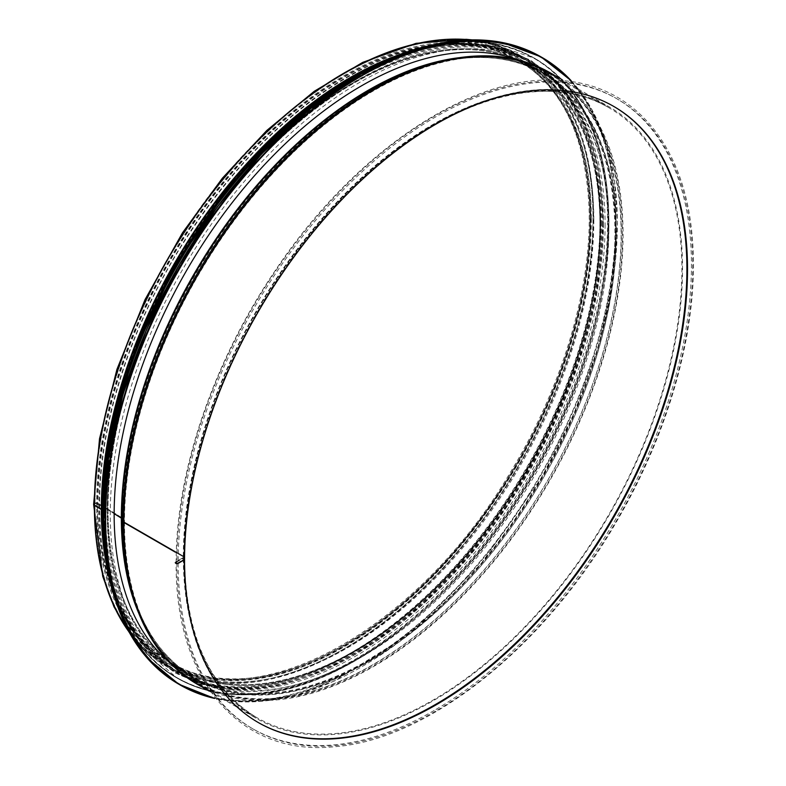 <?xml version="1.0" encoding="UTF-8"?>
<svg xmlns="http://www.w3.org/2000/svg" width="786" height="786" viewBox="0 0 786 786"><rect width="100%" height="100%" fill="white"/><g stroke="black" fill="none" stroke-linecap="round" stroke-linejoin="round"><path stroke-width="0.59" stroke-dasharray="3.93 2.95" d="M175.799 561.852A1.769 1.022 0 0 0 175.278 562.58A1.769 1.022 180 0 1 175.799 561.862L183.315 557.52L175.799 561.862M257.906 722.314A355.645 205.333 -60 0 1 257.592 722.138A355.645 205.333 -60 0 1 183.934 559.327L177.675 562.943A0.884 0.511 180 0 1 176.428 562.216A0.884 0.511 -0 0 0 177.675 562.943L183.934 559.327L184.563 559.691L183.934 559.327A355.645 205.333 -60 0 1 339.179 201.412A355.645 205.333 -60 0 1 613.237 106.13A355.645 205.333 -60 0 1 613.552 106.316M176.428 562.216L183.934 557.883L176.428 562.226M183.315 556.793A0.884 0.511 180 0 1 183.315 557.52A0.884 0.511 -0 0 0 183.315 556.802L175.435 552.253L183.315 556.793A352.993 203.8 -60 0 1 337.39 201.56A352.993 203.8 -60 0 1 609.415 106.984A352.993 203.8 -60 0 1 609.415 514.584A352.993 203.8 -60 0 1 256.423 718.394A352.993 203.8 -60 0 1 183.315 556.802M183.934 557.883A1.769 1.022 0 0 0 184.455 557.156A1.769 1.022 0 0 0 183.934 556.439A1.769 1.022 180 0 1 184.455 557.166A1.769 1.022 180 0 1 183.934 557.883L183.934 557.883M183.934 556.439L124.473 522.11L183.934 556.439A352.108 203.289 -60 0 1 337.636 202.081A352.108 203.289 -60 0 1 608.973 107.751A352.108 203.289 -60 0 1 608.973 514.329A352.108 203.289 -60 0 1 256.865 717.628A352.108 203.289 -60 0 1 183.934 556.439M124.473 522.11A2.653 1.533 180 0 1 123.766 521.364A2.653 1.533 -0 0 0 124.473 522.11A352.108 203.289 -60 0 1 278.175 167.752A352.108 203.289 -60 0 1 549.512 73.422A352.108 203.289 -60 0 1 549.512 480A352.108 203.289 -60 0 1 197.404 683.299A352.108 203.289 -60 0 1 124.473 522.11M123.766 521.364L122.645 518.495L123.766 521.364A351.696 203.053 -60 0 1 451.203 59.933A351.696 203.053 -60 0 1 548.304 479.303A351.696 203.053 -60 0 1 136.567 604.906A351.696 203.053 -60 0 1 123.766 521.364M122.645 518.495A2.653 1.533 0 0 0 121.997 517.778A2.653 1.533 180 0 1 122.645 518.495A348.974 201.481 -60 0 1 447.548 60.63A348.974 201.481 -60 0 1 543.902 476.768A348.974 201.481 -60 0 1 135.339 601.398A348.974 201.481 -60 0 1 122.645 518.495M107.397 509.505L114.147 513.68L107.397 509.505A0.884 0.511 -0 0 0 107.377 509.495A0.884 0.511 180 0 1 107.397 509.505A348.748 201.354 -60 0 1 256.845 161.494A348.748 201.354 -60 0 1 524.046 62.733A348.748 201.354 -60 0 1 528.379 467.798A348.748 201.354 -60 0 1 175.416 666.597A348.748 201.354 -60 0 1 107.397 509.505M121.997 517.778L108.046 509.151A1.769 1.022 0 0 0 108.006 509.132A1.769 1.022 180 0 1 108.046 509.161L121.997 517.787A348.571 201.245 -60 0 1 271.366 169.953A348.571 201.245 -60 0 1 538.43 71.241A348.571 201.245 -60 0 1 542.753 476.1A348.571 201.245 -60 0 1 189.966 674.801A348.571 201.245 -60 0 1 121.997 517.787M97.376 503.708L107.377 509.485L97.376 503.718A1.68 0.973 -0 0 0 95.538 503.512A1.68 0.973 -0 0 0 94.507 504.406A1.68 0.973 180 0 1 95.538 503.502A1.68 0.973 180 0 1 97.376 503.708A348.748 201.354 -60 0 1 249.604 152.749A348.748 201.354 -60 0 1 518.347 59.314A348.748 201.354 -60 0 1 518.347 462.011A348.748 201.354 -60 0 1 169.609 663.364A348.748 201.354 -60 0 1 97.376 503.718M108.006 509.132L98.004 503.354L108.006 509.132A347.864 200.843 -60 0 1 259.852 159.057A347.864 200.843 -60 0 1 527.907 65.857A347.864 200.843 -60 0 1 527.907 467.532A347.864 200.843 -60 0 1 180.053 668.375A347.864 200.843 -60 0 1 108.006 509.132A347.864 200.843 -60 0 1 257.12 162.034A347.864 200.843 -60 0 1 523.643 63.509A347.864 200.843 -60 0 1 527.956 467.562A347.864 200.843 -60 0 1 175.887 665.85A347.864 200.843 -60 0 1 108.046 509.161M94.998 505.084A1.68 0.973 180 0 1 94.507 504.396A1.68 0.973 -0 0 0 94.998 505.093L101.944 509.102L94.998 505.084A352.108 203.289 -60 0 1 248.69 150.735A352.108 203.289 -60 0 1 520.027 56.405A352.108 203.289 -60 0 1 592.958 217.594A352.108 203.289 -60 0 1 439.256 571.943A352.108 203.289 -60 0 1 167.919 666.273A352.108 203.289 -60 0 1 167.919 259.694A352.108 203.289 -60 0 1 520.027 56.405A352.108 203.289 -60 0 1 520.027 462.983A352.108 203.289 -60 0 1 167.919 666.273A352.108 203.289 -60 0 1 94.998 505.093M98.004 503.354A2.564 1.484 0 0 0 95.204 503.03A2.564 1.484 0 0 0 93.622 504.396A2.564 1.484 180 0 1 95.204 503.03A2.564 1.484 180 0 1 98.004 503.354A347.864 200.843 -60 0 1 249.85 153.28A347.864 200.843 -60 0 1 517.905 60.08A347.864 200.843 -60 0 1 517.905 461.755A347.864 200.843 -60 0 1 170.051 662.598A347.864 200.843 -60 0 1 98.004 503.354M392.882 57.005A352.993 203.8 -60 0 1 527.416 59.648A352.993 203.8 -60 0 1 527.426 467.248A352.993 203.8 -60 0 1 174.423 671.057A352.993 203.8 -60 0 1 104.872 555.859M356.756 74.562A352.108 203.289 -60 0 1 526.974 60.414A352.108 203.289 -60 0 1 526.984 466.992A352.108 203.289 -60 0 1 174.865 670.291A352.108 203.289 -60 0 1 102.013 515.793M435.415 711.202A363.839 210.059 -60 0 1 253.505 729.231A363.839 210.059 -60 0 1 253.495 309.104A363.839 210.059 -60 0 1 617.334 99.036A363.839 210.059 -60 0 1 673.111 390.593A363.839 210.059 -60 0 1 435.415 711.202M434.167 710.485A363.839 210.059 -60 0 1 252.247 728.504A363.839 210.059 -60 0 1 252.247 308.377A363.839 210.059 -60 0 1 616.086 98.319A363.839 210.059 -60 0 1 671.853 389.866A363.839 210.059 -60 0 1 434.167 710.485M593.833 219.982A349.809 201.963 -60 0 1 441.143 572.012A349.809 201.963 -60 0 1 171.574 665.732A349.809 201.963 -60 0 1 171.574 261.807A349.809 201.963 -60 0 1 521.383 59.844A349.809 201.963 -60 0 1 593.833 219.982M517.276 59.657A349.809 201.963 -60 0 1 536.406 68.51A349.809 201.963 -60 0 1 608.855 228.647A349.809 201.963 -60 0 1 456.155 580.687A349.809 201.963 -60 0 1 186.596 674.398A349.809 201.963 -60 0 1 169.373 662.264M608.226 226.407A352.108 203.289 -60 0 1 454.524 580.756A352.108 203.289 -60 0 1 183.197 675.095A352.108 203.289 -60 0 1 183.187 268.507A352.108 203.289 -60 0 1 535.305 65.218A352.108 203.289 -60 0 1 608.226 226.407M605.092 224.6A352.108 203.289 -60 0 1 451.4 578.948A352.108 203.289 -60 0 1 180.063 673.288A352.108 203.289 -60 0 1 180.063 266.709A352.108 203.289 -60 0 1 532.171 63.411A352.108 203.289 -60 0 1 605.092 224.6M603.471 223.666A352.108 203.289 -60 0 1 449.769 578.015A352.108 203.289 -60 0 1 178.442 672.344A352.108 203.289 -60 0 1 178.432 265.766A352.108 203.289 -60 0 1 530.54 62.477A352.108 203.289 -60 0 1 603.471 223.666M602.341 223.018A352.108 203.289 -60 0 1 448.649 577.366A352.108 203.289 -60 0 1 177.312 671.696A352.108 203.289 -60 0 1 177.312 265.118A352.108 203.289 -60 0 1 529.42 61.819A352.108 203.289 -60 0 1 602.341 223.018M601.093 222.291A352.108 203.289 -60 0 1 447.391 576.639A352.108 203.289 -60 0 1 176.064 670.969A352.108 203.289 -60 0 1 176.054 264.391A352.108 203.289 -60 0 1 528.163 61.102A352.108 203.289 -60 0 1 601.093 222.291M470.804 39.88A352.993 203.8 -60 0 1 520.47 55.639A352.993 203.8 -60 0 1 520.479 463.239A352.993 203.8 -60 0 1 167.477 667.039A352.993 203.8 -60 0 1 128.992 631.905M549.954 72.656A352.993 203.8 -60 0 1 549.954 480.256A352.993 203.8 -60 0 1 196.962 684.066M451.036 59.058A352.442 203.486 -60 0 1 548.343 479.332A352.442 203.486 -60 0 1 135.732 605.2M458.867 57.722A349.456 201.756 -60 0 1 538.842 70.455C512.482 56.818 481.995 53.261 447.381 59.765A349.731 201.914 -60 0 1 543.941 476.788A349.731 201.914 -60 0 1 134.504 601.683C146.176 634.911 164.51 659.533 189.495 675.547A349.456 201.756 -60 0 1 138.483 612.648M538.842 70.455A349.456 201.756 -60 0 1 543.175 476.345A349.456 201.756 -60 0 1 189.495 675.547L179.611 669.141A348.748 201.354 -60 0 1 107.377 509.495A348.748 201.354 -60 0 1 259.606 158.526A348.748 201.354 -60 0 1 528.349 65.091A348.748 201.354 -60 0 1 528.349 467.788A348.748 201.354 -60 0 1 179.611 669.141L169.609 663.364C257.11 719.229 418.584 630.067 510.753 473.447C563.297 387.616 593.008 287.676 589.903 207.475C586.572 135.546 562.727 86.165 518.347 59.314L538.842 70.455M591.327 218.528A349.809 201.963 -60 0 1 220.296 680.096A349.809 201.963 -60 0 1 220.296 185.388A349.809 201.963 -60 0 1 591.327 218.528M570.774 80.653A361.845 208.909 -60 0 1 617.364 223.735A361.845 208.909 -60 0 1 479.401 565.596A361.845 208.909 -60 0 1 214.293 698.096M571.186 80.712A362.199 209.115 -60 0 1 617.364 223.45A362.199 209.115 -60 0 1 479.617 565.232A362.199 209.115 -60 0 1 214.549 698.42M540.955 56.838A362.199 209.115 -60 0 1 615.978 222.644A362.199 209.115 -60 0 1 457.874 587.152A362.199 209.115 -60 0 1 178.766 684.184M372.535 67.822A361.865 208.919 -60 0 1 615.487 222.635A361.865 208.919 -60 0 1 366.08 661.999A361.865 208.919 -60 0 1 104.057 532.829M375.728 66.073A357.424 206.354 -60 0 1 608.855 222.438A357.424 206.354 -60 0 1 365.932 654.296A357.424 206.354 -60 0 1 104.145 536.474M404.073 53.605A357.777 206.561 -60 0 1 534.755 58.361A357.777 206.561 -60 0 1 608.855 222.143A357.777 206.561 -60 0 1 452.677 582.2A357.777 206.561 -60 0 1 176.978 678.043A357.777 206.561 -60 0 1 107.515 567.256M431.17 45.234A357.777 206.561 -60 0 1 533.979 57.918A357.777 206.561 -60 0 1 608.079 221.701A357.777 206.561 -60 0 1 451.911 581.748A357.777 206.561 -60 0 1 176.211 677.601A357.777 206.561 -60 0 1 113.823 594.904M376.632 64.265A357.453 206.374 -60 0 1 607.607 221.691A357.453 206.374 -60 0 1 365.755 652.911A357.453 206.374 -60 0 1 103.025 538.164M603.216 222.507A353.346 204.006 -60 0 1 228.441 688.742A353.346 204.006 -60 0 1 228.441 189.033A353.346 204.006 -60 0 1 603.216 222.507M601.968 221.78A353.346 204.006 -60 0 1 227.183 688.015A353.346 204.006 -60 0 1 227.183 188.306A353.346 204.006 -60 0 1 601.968 221.78M527.416 59.648L520.47 55.639L471.914 39.85M174.423 671.057L167.477 667.039L129.533 632.887M517.905 60.08C561.97 86.686 585.668 135.831 589.019 207.504C592.123 287.499 562.462 387.292 509.996 472.985C418.005 629.37 256.825 718.158 170.051 662.598L189.966 674.801C165.168 658.914 146.962 634.449 135.339 601.398L136.567 604.906C149.144 640.767 169.422 666.892 197.404 683.299L256.865 717.628C209.666 688.86 185.525 635.373 184.455 557.166C182.883 436.829 255.764 278.499 356.166 184.425C443.343 99.91 545.337 69.355 608.973 107.751L549.512 73.422C521.315 57.388 488.548 52.898 451.203 59.933L447.548 60.63C481.985 54.165 512.275 57.702 538.43 71.241L517.905 60.08M176.162 562.58C175.7 472.759 213.075 362.287 274.619 271.494C354.29 151.197 472.926 72.184 561.725 80.575C634.813 85.291 685.284 146.324 692.319 238.119C699.638 320.207 672.118 425.108 619.181 517.06C547.626 644.392 429.687 739.744 334.757 746.7C240.329 756.859 174.836 680.656 176.162 562.58M613.866 106.493L613.237 106.13M258.221 722.501L257.592 722.138M209.204 691.13L256.423 718.394C208.899 689.371 184.612 635.628 183.57 557.166C184.081 490.867 201.747 421.463 236.566 348.945C297.914 220.335 411.029 114.216 507.235 94.782L539.098 90.636C565.419 89.722 588.852 95.175 609.415 106.984L562.196 79.73M174.865 670.291L167.919 666.273C119.924 636.807 95.45 582.848 94.507 504.406C94.163 423.654 125.269 325.669 177.764 241.911C271.111 87.482 430.875 0.236 520.027 56.405L526.974 60.414M252.247 728.504L253.505 729.231M616.086 98.319L617.334 99.036M590.807 219.255C591.16 299.102 560.31 396.37 508.218 479.46C459.584 556.242 403.139 612.834 338.864 649.236C212.8 721.833 101.964 659.837 99.822 515.567C96.747 435.464 126.458 335.642 178.982 249.948C230.033 167.723 289.729 108.213 358.082 71.398C485.07 2.063 593.518 70.917 590.807 219.255M536.406 68.51L521.383 59.844M186.596 674.398L171.574 665.732M571.206 80.712L591.092 108.075L605.633 141.549L614.495 180.358L617.472 223.588L612.5 284.424L597.792 348.611L573.918 413.691L541.8 477.131L481.042 563.768L409.899 633.732L334.561 680.941L297.324 694.667L261.492 701.328L226.81 700.66L214.558 698.44M535.305 65.218L532.171 63.411M183.197 675.095L180.063 673.288M433.165 44.763L487.212 42.346L534.755 58.361C583.212 88.032 607.951 142.669 608.953 222.291C607.912 303.475 582.996 386.958 534.215 472.73C464.32 595.169 350.861 686.492 259.144 694.018C228.166 697.005 200.784 691.68 176.978 678.043L139.338 644.884L114.412 596.869M530.54 62.477L529.42 61.819M178.442 672.344L177.312 671.696M354.378 75.928L402.992 53.831L449.73 43.623L492.822 45.716L530.599 60.05L561.577 86.087L584.568 122.773L598.706 168.715L603.481 222.143L597.114 290.594L578.358 362.886L548.147 435.365L508.031 504.337L467.336 557.972L422.377 604.463L374.824 642.093L326.436 669.466L276.505 686.07L229.689 689.42L201.255 684.223L175.602 673.16L153.26 656.516L134.583 634.577L113.479 590.61L103.064 536.681L102.003 513.081M528.163 61.102L520.027 56.405M176.064 670.969L167.919 666.273"/><path stroke-width="1.18" d="M175.278 562.58A1.769 1.022 0 0 0 176.378 563.523A1.769 1.022 0 0 0 178.304 563.297A1.769 1.022 180 0 1 176.378 563.523A1.769 1.022 180 0 1 175.278 562.58L175.278 562.58M123.854 522.464L175.435 552.244L123.854 522.474A3.537 2.044 180 0 1 122.901 521.472A3.537 2.044 0 0 0 123.854 522.464A352.993 203.8 -60 0 1 277.939 167.231A352.993 203.8 -60 0 1 549.954 72.656L562.196 79.73M451.036 59.058A352.442 203.486 -60 0 0 122.901 521.472A352.442 203.486 -60 0 0 135.732 605.2L134.504 601.683A349.731 201.914 -60 0 1 121.781 518.613L122.901 521.472L121.781 518.613A1.769 1.022 -0 0 0 121.349 518.131A1.769 1.022 180 0 1 121.781 518.603A349.731 201.914 -60 0 1 447.381 59.765L451.036 59.058C488.568 51.984 521.54 56.513 549.954 72.656M114.147 513.68L121.349 518.131L114.147 513.68M471.914 39.85L466.137 39.3L416.059 43.338L362.729 62.359L314.233 91.304L266.876 130.397L222.409 178.157L182.499 232.794L145.037 299.623L116.937 369.341L99.527 438.686L93.622 504.396A2.564 1.484 0 0 0 94.369 505.447A2.564 1.484 180 0 1 93.622 504.406L102.74 576.393L114.009 606.871L129.533 632.887M104.872 555.859A352.993 203.8 -60 0 1 101.315 509.466L94.369 505.457L101.315 509.456L101.944 509.092L101.315 509.466A352.993 203.8 -60 0 1 392.882 57.005M184.563 559.691L178.304 563.307L184.563 559.691A355.645 205.333 -60 0 1 339.807 201.776A355.645 205.333 -60 0 1 613.866 106.493A355.645 205.333 -60 0 1 613.866 517.159A355.645 205.333 -60 0 1 258.221 722.501A355.645 205.333 -60 0 1 184.563 559.691M102.013 515.793A352.108 203.289 -60 0 1 101.944 509.102A352.108 203.289 -60 0 1 356.756 74.562M613.552 106.316A355.645 205.333 -60 0 1 613.247 516.805A355.645 205.333 -60 0 1 257.906 722.314M169.373 662.264A349.809 201.963 -60 0 1 186.596 270.472A349.809 201.963 -60 0 1 517.276 59.657M128.992 631.905A352.993 203.8 -60 0 1 94.369 505.457A352.993 203.8 -60 0 1 220.188 182.529A352.993 203.8 -60 0 1 470.804 39.88M209.204 691.13L196.962 684.066A352.993 203.8 -60 0 1 123.854 522.474M138.483 612.648A349.456 201.756 -60 0 1 121.349 518.131A349.456 201.756 -60 0 1 458.867 57.722M214.293 698.096A361.845 208.909 -60 0 1 180.574 267.004A361.845 208.909 -60 0 1 570.774 80.653M214.549 698.42A362.199 209.115 -60 0 1 180.151 684.989A362.199 209.115 -60 0 1 180.151 266.759A362.199 209.115 -60 0 1 542.35 57.633A362.199 209.115 -60 0 1 571.186 80.712M178.766 684.184A362.199 209.115 -60 0 1 178.756 265.953A362.199 209.115 -60 0 1 540.955 56.838L502.087 42.444L457.766 40.666L409.693 51.571L359.713 74.739L309.753 109.264L261.709 153.82L217.437 206.698L178.638 265.874L146.786 329.069L123.127 393.855L108.556 457.737L103.644 518.269L108.576 573.132L123.166 620.223L146.864 657.725L178.766 684.184L214.558 698.44M104.057 532.829A361.865 208.919 -60 0 1 372.535 67.822M104.145 536.474A357.424 206.354 -60 0 1 375.728 66.073M107.515 567.256A357.777 206.561 -60 0 1 404.073 53.605M113.823 594.904A357.777 206.561 -60 0 1 176.202 264.479A357.777 206.561 -60 0 1 431.17 45.234M103.025 538.164A357.453 206.374 -60 0 1 376.632 64.265M135.732 605.2C148.358 641.238 168.774 667.53 196.962 684.066M571.206 80.712L540.955 56.838M433.165 44.763L364.891 70.082L295.9 117.753L231.339 184.189L176.074 264.41L134.239 352.374L108.989 441.496L102.2 525.087L114.412 596.869M102.003 513.081L106.415 454.013L120.297 391.585L143.111 328.184L173.971 266.257L226.201 189.269L287.234 124.61L354.378 75.928"/></g></svg>
